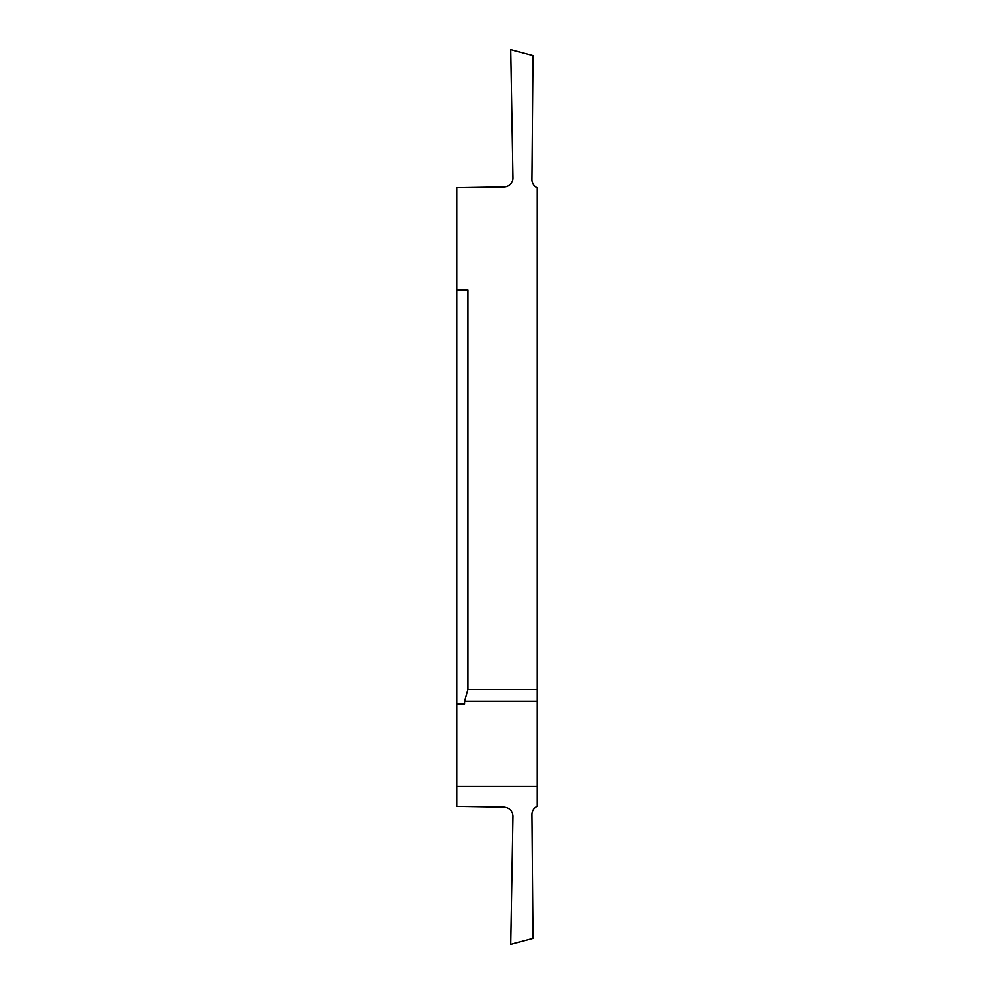 <?xml version="1.0" encoding="UTF-8"?>
<svg xmlns="http://www.w3.org/2000/svg" width="994" height="994" viewBox="0 0 994 994"><rect width="100%" height="100%" fill="white"/><g stroke="black" fill="none" stroke-linecap="round" stroke-linejoin="round"><path stroke-width="1.49" d="M456.743 703.876L464.571 703.876L464.571 701.192L537.257 701.192L537.257 806.196C533.853 807.898 532.076 810.644 531.927 814.446L533.008 938.311L510.643 944.3L512.879 816.186C512.407 810.781 509.475 807.749 504.095 807.078L456.743 806.258L456.743 187.742L504.095 186.922A8.946 8.946 0 0 0 512.879 177.814L510.643 49.7L533.008 55.689L531.927 179.554A8.946 8.946 0 0 0 537.257 187.804L537.257 689.414L467.925 689.414L467.925 290.124L456.743 290.124M537.257 701.192L537.257 689.414M537.257 786.353L456.743 786.353M467.925 689.414L464.571 701.192"/></g></svg>
